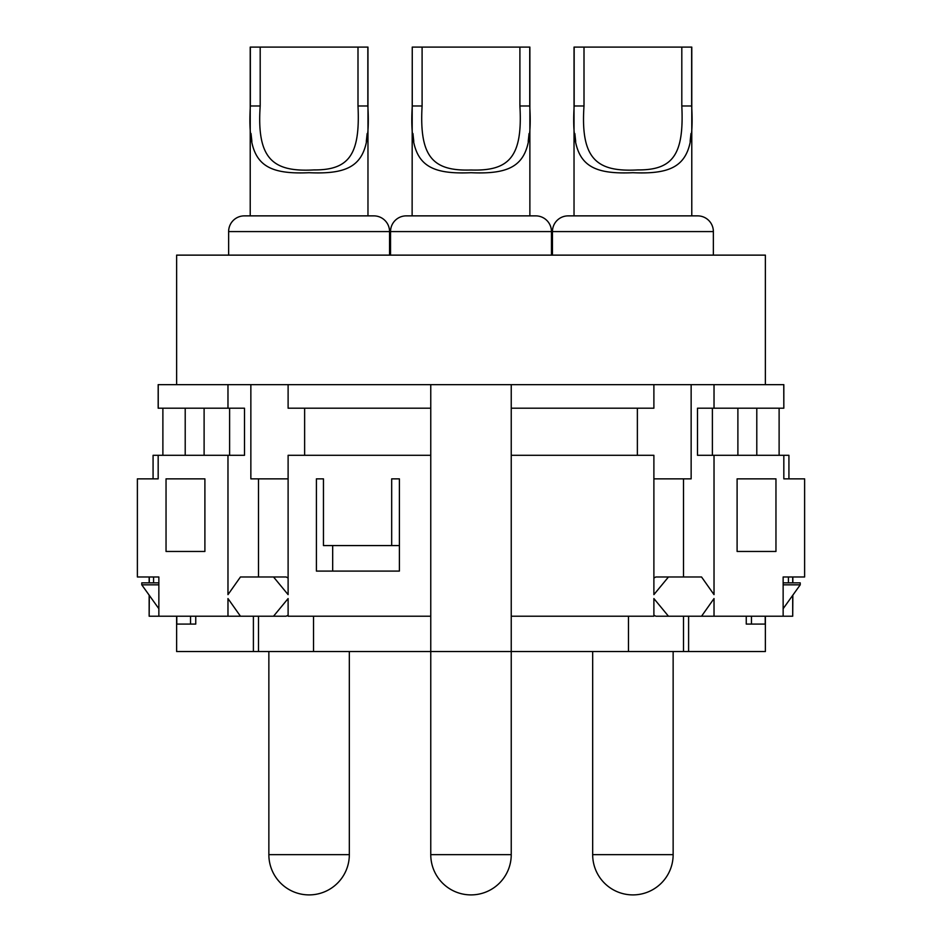 <?xml version="1.0" encoding="UTF-8"?>
<svg xmlns="http://www.w3.org/2000/svg" width="942" height="942" viewBox="0 0 942 942"><rect width="100%" height="100%" fill="white"/><g stroke="black" fill="none" stroke-linecap="round" stroke-linejoin="round"><path stroke-width="1.41" d="M422.098 105.975L412.255 105.975C409.005 160.929 422.581 174.871 471 172.704C519.419 174.871 532.995 160.929 529.745 105.975L519.902 105.975C522.869 157.373 508.833 171.22 471 170.007C433.167 171.22 419.131 157.373 422.098 105.975L422.098 47.1L529.875 47.1L529.875 215.871M519.902 105.975L519.902 47.1M412.255 105.975L412.255 47.1L422.098 47.1M529.745 105.975L529.745 47.1M412.125 215.871L412.255 47.1M258.497 616.221L258.497 651.546L430.765 651.546L430.765 854.665A40.235 40.235 -90 0 0 471 894.9A40.235 40.235 90 0 0 511.235 854.665L430.765 854.665M288.111 615.185L286.156 616.221L273.533 616.221L288.111 598.559L288.111 616.221L430.765 616.221L430.765 651.546L511.235 651.546L511.235 854.665M683.503 616.221L683.503 651.546L511.235 651.546L511.235 384.654L691.145 384.654L691.145 478.854L653.889 478.854M683.503 651.546L688.602 651.546L688.602 616.221M258.497 651.546L176.625 651.546L176.625 616.221M765.375 616.221L765.375 651.546L688.602 651.546M714.024 598.559L701.543 616.221L714.024 616.221L714.024 598.559M701.543 616.221L655.844 616.221L653.889 615.185M668.467 616.221L653.889 598.559L653.889 616.221L511.235 616.221M628.467 651.546L628.467 616.221M430.765 616.221L430.765 384.654L511.235 384.654M430.765 455.304L288.111 455.304L288.111 594.638L273.533 576.975L240.457 576.975L227.976 594.638L227.976 455.304L244.496 455.304L244.496 408.204L227.976 408.204L227.976 384.654L250.855 384.654L250.855 478.854L288.111 478.854M227.976 616.221L227.976 598.559L240.457 616.221L158.857 616.221L158.857 576.975L137.379 576.975L137.379 478.854L158.174 478.854L158.174 455.304L227.976 455.304M714.024 616.221L783.143 616.221L783.143 576.975L804.621 576.975L804.621 478.854L783.826 478.854L783.826 455.304L788.925 455.304L788.925 478.854M511.235 455.304L653.889 455.304L653.889 594.638L668.467 576.975L701.543 576.975L714.024 594.638L714.024 455.304L783.826 455.304M273.533 616.221L240.457 616.221M316.406 478.854L316.406 571.087L399.396 571.087L399.396 478.854L391.684 478.854L391.684 545.571L323.459 545.571L323.459 478.854L316.406 478.854L323.459 478.854M166.039 551.459L204.897 551.459L204.897 478.854L166.039 478.854L166.039 551.459M737.103 551.459L775.961 551.459L775.961 478.854L737.103 478.854L737.103 551.459M430.765 408.204L288.111 408.204L288.111 384.654L430.765 384.654M304.631 455.304L304.631 408.204M258.497 478.854L258.497 576.975M273.533 576.975L286.156 576.975L288.111 578.011M714.024 455.304L697.504 455.304L697.504 408.204L714.024 408.204L714.024 384.654L691.145 384.654M158.174 455.304L153.075 455.304L153.075 478.854M788.43 582.862L788.43 576.975M751.469 616.221L751.469 624.075L746.252 624.075L746.252 616.221M783.143 616.221L792.705 616.221L792.705 595.344M792.705 582.862L792.705 576.975M792.705 616.221L792.846 595.132M746.252 624.075L765.21 624.075L765.21 616.221M253.398 651.546L253.398 616.221M176.79 616.221L176.79 624.075L195.748 624.075L195.748 616.221M313.533 651.546L313.533 616.221M195.748 624.075L190.531 624.075L190.531 616.221M149.295 576.975L149.295 582.862M149.295 595.344L149.154 616.221L149.154 595.132L141.771 584.829L158.857 608.709M158.857 616.221L149.295 616.221M153.57 576.975L153.57 582.862M158.857 582.862L141.771 582.862L141.771 584.829L158.857 584.829M783.143 608.709L800.229 584.829L800.229 582.862L783.143 582.862M783.143 584.829L800.229 584.829M683.503 478.854L683.503 576.975M653.889 578.011L655.844 576.975L668.467 576.975M637.369 455.304L637.369 408.204M511.235 408.204L653.889 408.204L653.889 384.654M714.024 384.654L783.826 384.654L783.826 408.204L783.768 384.654M288.111 384.654L250.855 384.654M227.976 408.204L158.174 408.204L158.174 384.654L227.976 384.654M756.791 455.304L756.791 408.204M185.209 455.304L185.209 408.204M783.768 408.204L714.024 408.204M737.892 455.304L737.892 408.204M712.388 455.304L712.388 408.204M765.375 384.654L765.375 255.129L176.625 255.129L176.625 384.654M229.613 455.304L229.613 408.204M204.108 455.304L204.108 408.204M158.232 408.204L158.232 384.654M390.541 255.129L390.541 231.579A15.696 15.696 0 0 1 406.238 215.871L410.159 215.871L406.238 215.871A15.696 15.696 0 0 0 390.541 231.579L551.459 231.579L551.459 255.129M406.238 215.871L535.763 215.871A15.696 15.696 0 0 1 551.459 231.579M412.937 133.564L413.785 141.406M528.215 141.406L529.063 133.564M228.635 255.129L228.635 231.579A15.696 15.696 0 0 1 244.331 215.871L248.252 215.871M369.935 215.871L373.856 215.871A15.696 15.696 0 0 1 389.552 231.579L389.552 255.129M349.329 651.546L349.329 854.665A40.235 40.235 90 0 1 309.094 894.9A40.235 40.235 -90 0 1 268.859 854.665L268.859 651.546M251.031 133.564L251.879 141.406M366.308 141.406L367.156 133.564M552.448 255.129L552.448 231.579A15.696 15.696 0 0 1 568.144 215.871L572.065 215.871M693.748 215.871L697.669 215.871A15.696 15.696 0 0 1 713.365 231.579L713.365 255.129M673.141 651.546L673.141 854.665A40.235 40.235 90 0 1 632.906 894.9A40.235 40.235 -90 0 1 592.671 854.665L592.671 651.546M574.844 133.564L575.692 141.406M690.121 141.406L690.969 133.564M244.331 215.871L373.856 215.871M309.094 894.9A40.235 40.235 -90 0 1 268.859 854.665L349.329 854.665M250.219 215.871L250.219 47.1L367.969 47.1L367.969 215.871M260.192 47.1L260.192 105.975L250.348 105.975C247.098 160.929 260.675 174.871 309.094 172.704C357.513 174.871 371.089 160.929 367.839 105.975L367.839 47.1M250.348 105.975L250.348 47.1M260.192 105.975C256.483 160.022 273.769 172.092 313.922 169.925C349.035 170.184 360.339 154.688 357.995 105.975L357.995 47.1M568.144 215.871L697.669 215.871M632.906 894.9A40.235 40.235 -90 0 1 592.671 854.665L673.141 854.665M574.031 215.871L574.031 47.1L691.781 47.1L691.781 215.871M584.005 47.1L584.005 105.975L574.161 105.975C570.911 160.929 584.487 174.871 632.906 172.704C681.325 174.871 694.902 160.929 691.652 105.975L691.652 47.1M574.161 105.975L574.161 47.1M584.005 105.975C580.296 160.022 597.581 172.092 637.734 169.925C672.847 170.184 684.151 154.688 681.808 105.975L681.808 47.1M332.679 545.571L332.679 571.087M399.396 545.571L391.684 545.571M228.635 231.579L389.552 231.579M367.839 105.975L357.995 105.975M552.448 231.579L713.365 231.579M691.652 105.975L681.808 105.975M792.846 582.862L792.846 576.975M149.154 576.975L149.154 582.862M779.116 455.304L779.116 408.204M162.884 455.304L162.884 408.204"/></g></svg>
